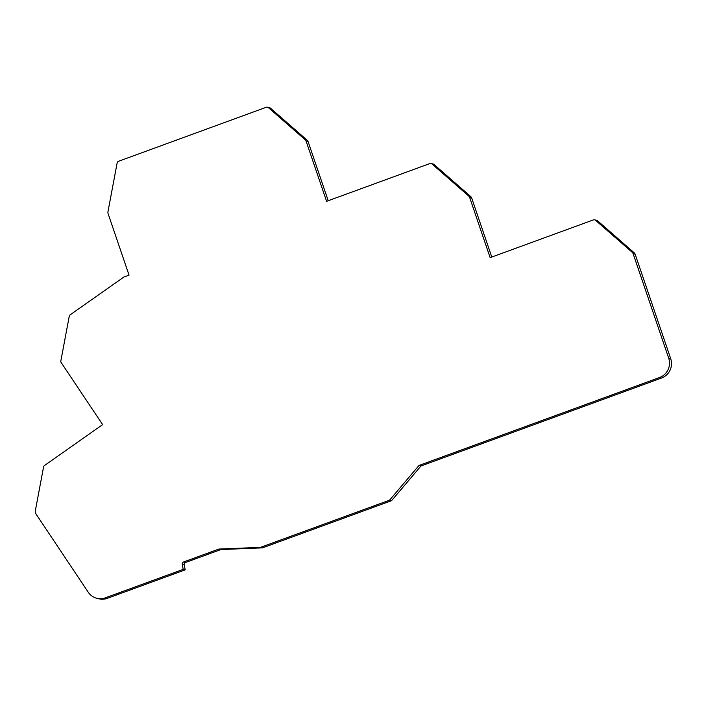 <?xml version="1.0" encoding="UTF-8"?>
<svg xmlns="http://www.w3.org/2000/svg" width="706" height="706" viewBox="0 0 706 706"><rect width="100%" height="100%" fill="white"/><g stroke="black" fill="none" stroke-linecap="round" stroke-linejoin="round"><path stroke-width="1.06" d="M182.272 564.518L183.198 569.363L104.567 598.106A15.153 14.791 103.9 0 1 88.25 592.228L36.041 514.074L35.379 512.124A2.277 2.215 103.9 0 1 35.3 510.959L43.56 466.975A2.277 2.215 103.9 0 1 44.504 465.51L102.626 424.606L61.201 362.593A2.277 2.215 103.9 0 1 60.857 360.898L69.241 316.279A2.277 2.215 103.9 0 1 70.176 314.814L123.885 277.034L129.048 275.146L108.106 213.644A3.786 3.698 103.9 0 1 107.974 211.694L117.125 162.989A2.277 2.215 103.9 0 1 118.573 161.259L266.268 107.259A2.277 2.215 103.9 0 1 268.448 107.665L305.063 139.638A3.786 3.698 103.9 0 1 306.139 141.244L326.587 201.325L429.822 163.58A2.277 2.215 103.9 0 1 432.001 163.986L468.616 195.959A3.786 3.698 103.9 0 1 469.693 197.565L490.14 257.637L593.375 219.901A2.277 2.215 103.9 0 1 595.564 220.307L632.179 252.271A3.38 3.301 103.9 0 1 633.132 253.71L668.697 358.171A15.153 14.791 103.9 0 1 659.545 377.525L418.976 465.475L389.571 500.175L260.47 547.371L218.904 549.056L183.719 561.923A2.277 2.215 -76.1 0 0 182.272 564.518L184.275 565.012L185.201 569.857L183.198 569.363M185.201 569.857L106.58 598.6L104.567 598.106M106.58 598.6A15.153 14.791 103.9 0 1 98.893 598.812L96.881 598.317M267.539 107.188L269.542 107.683A2.277 2.215 103.9 0 1 270.451 108.159L307.066 140.132A3.786 3.698 103.9 0 1 308.143 141.738L328.219 200.725M431.092 163.51L433.096 164.004A2.277 2.215 103.9 0 1 434.005 164.48L470.62 196.453A3.786 3.698 103.9 0 1 471.696 198.059L491.782 257.046M594.646 219.831L596.658 220.325A2.277 2.215 103.9 0 1 597.567 220.801L634.182 252.774A3.38 3.301 103.9 0 1 635.144 254.204L670.7 358.666A15.153 14.791 103.9 0 1 661.557 378.019L420.979 465.978L418.976 465.475M420.979 465.978L391.574 500.669L389.571 500.175M391.574 500.669L262.473 547.865L260.47 547.371M262.473 547.865L220.907 549.55L218.904 549.056M220.907 549.55L185.731 562.417A2.277 2.215 -76.1 0 0 184.275 565.012M270.451 108.159L268.448 107.665M307.066 140.132L305.063 139.638M308.143 141.738L306.139 141.244M434.005 164.48L432.001 163.986M470.62 196.453L468.616 195.959M471.696 198.059L469.693 197.565M597.567 220.801L595.564 220.307M634.182 252.774L632.179 252.271M635.144 254.204L633.132 253.71M670.7 358.666L668.697 358.171M661.557 378.019L659.545 377.525M185.731 562.417L183.719 561.923"/></g></svg>
